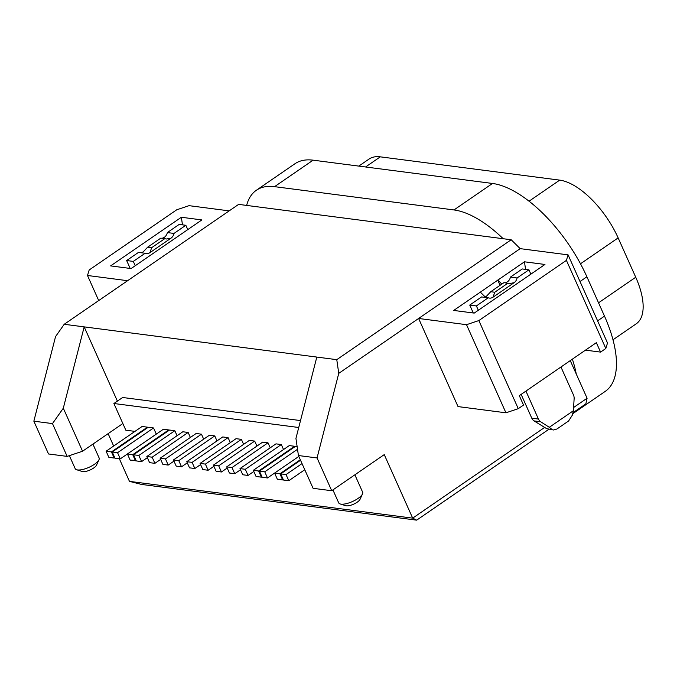 <?xml version="1.0" encoding="UTF-8"?>
<svg xmlns="http://www.w3.org/2000/svg" width="677" height="677" viewBox="0 0 677 677"><rect width="100%" height="100%" fill="white"/><g stroke="black" fill="none" stroke-linecap="round" stroke-linejoin="round"><path stroke-width="1.02" d="M332.915 489.92L338.712 502.876A13.108 4.401 -24.1 0 0 340.133 503.95L345.795 505.711A8.344 2.801 -24.1 0 0 346.379 505.837A8.344 2.801 -24.1 0 0 357.16 502.224A8.344 2.801 -24.1 0 0 360.029 499.347L362.491 493.948A13.108 4.401 -24.1 0 0 362.635 492.171L354.875 474.822M340.133 503.95A13.108 4.401 -24.1 0 0 341.039 504.145A13.108 4.401 -24.1 0 0 357.989 498.475A13.108 4.401 -24.1 0 0 362.491 493.948M69.367 455.646L75.198 468.67A13.108 4.401 -24.1 0 0 76.619 469.745L82.289 471.505A8.344 2.801 -24.1 0 0 82.865 471.632A8.344 2.801 -24.1 0 0 93.654 468.019A8.344 2.801 -24.1 0 0 96.515 465.141L98.977 459.742A13.108 4.401 -24.1 0 0 99.121 457.965L92.927 444.104M76.619 469.745A13.108 4.401 -24.1 0 0 77.525 469.94A13.108 4.401 -24.1 0 0 94.484 464.27A13.108 4.401 -24.1 0 0 98.977 459.742M117.383 401.114L84.176 326.873L336.774 359.665L511.194 239.76L246.64 205.419A100.078 45.274 55.5 0 1 256.38 190.245A100.078 45.274 55.5 0 1 274.574 186.657L453.979 209.946A100.078 45.274 55.5 0 1 503.18 238.719M316.811 357.075L295.942 438.4L298.422 455.528L313.087 488.312L331.722 490.732L384.257 454.614L412.674 518.142L129.468 481.372L119.338 458.727M108.125 433.661L113.66 446.033M300.52 420.578L122.655 397.492L113.897 403.509L125.837 430.2L134.968 431.384M147.645 427.669L147.425 427.17L142.102 426.476L106.111 451.221L108.862 457.364L114.185 458.058L114.76 457.66M156.294 434.109L120.303 458.854L114.98 458.16L112.23 452.008L148.221 427.272L153.544 427.966L156.294 434.109M168.937 430.428L168.717 429.937L163.394 429.243L127.403 453.979L130.153 460.132L136.052 460.428M133.521 454.775L169.512 430.039L174.835 430.724L138.844 455.469L133.521 454.775L136.272 460.927L141.595 461.612L147.349 457.66M146.833 456.501L182.824 431.765L188.147 432.459L152.156 457.195L146.833 456.501L149.583 462.653L154.906 463.339L160.661 459.387M173.964 461.122L168.218 465.074L165.467 458.921L201.458 434.185L196.135 433.492L160.144 458.236L165.467 458.921M160.144 458.236L162.895 464.38L168.218 465.074M173.447 459.962L209.438 435.218L214.761 435.912L178.77 460.648L173.447 459.962L176.198 466.106L181.521 466.8L187.284 462.84M200.595 464.566L194.841 468.526L192.09 462.374L228.073 437.638L222.75 436.944L186.767 461.689L192.09 462.374M186.767 461.689L189.518 467.832L194.841 468.526M243.618 444.357L241.384 439.365L236.061 438.671L200.07 463.415L202.821 469.559L208.152 470.253L213.89 466.301M221.447 471.979L218.696 465.835L213.373 465.141L216.124 471.294L221.447 471.979L227.201 468.027M270.233 447.81L267.999 442.817L262.676 442.132L226.685 466.868L229.435 473.02L234.758 473.705L240.504 469.762M248.061 475.44L245.311 469.288L239.988 468.602L242.738 474.746L248.061 475.44L253.816 471.48M261.373 477.167L258.622 471.014L253.3 470.329L256.05 476.473L261.373 477.167L261.957 476.769M297.135 446.6L295.417 446.38L259.426 471.116L262.177 477.268L267.5 477.962L298.828 456.425L274.591 473.088L277.342 479.24L282.664 479.934L283.248 479.528M300.537 460.258L280.718 473.883L283.468 480.035L288.791 480.721L304.777 469.736M130.187 268.439L126.65 260.535L138.497 252.394L145.149 253.257A7.151 5.907 97.4 0 0 146.308 253.553A7.151 5.907 97.4 0 0 149.981 252.614L151.648 247.697L147.654 247.181L143.329 251.751A7.151 5.907 -82.6 0 1 140.858 252.699M187.774 229.613L185.836 225.28L179.185 224.417L167.337 232.566A7.151 5.907 -82.6 0 1 164.342 237.305L162.218 238.296M182.468 224.849L181.368 217.258L201.864 219.923L131.118 268.557L110.622 265.9L181.368 217.258M127.615 280.701L87.494 275.488L89.178 269.979L176.731 209.794L189.061 205.664L229.181 210.877M64.213 324.283L84.176 326.873L63.308 408.197L52.484 423.599L33.85 421.187L55.548 336.604L64.213 324.283L238.634 204.378L246.64 205.419M63.308 408.197L82.56 451.229L67.15 456.391L52.484 423.599M122.859 423.531L82.56 451.229M33.85 421.187L48.516 453.971L67.15 456.391M87.494 275.488L98.707 300.571M548.751 429.37L416.685 520.156L141.459 484.427L129.468 481.372M572.378 359.157A100.078 45.274 55.5 0 1 576.271 374.034L587.094 398.237L585.85 403.864L572.911 412.758M544.545 427.492L412.674 518.142L416.685 520.156M587.094 398.237L573.571 407.529M576.271 374.034L570.262 360.613M331.722 490.732L317.056 457.948L338.754 373.365L418.614 318.469L458.024 406.589L505.939 412.809L518.269 408.68L478.851 320.568L466.521 324.689L418.614 318.469L520.181 248.645L511.194 239.76M298.422 455.528L317.056 457.948M336.774 359.665L338.754 373.365M520.181 248.645L568.088 254.865L607.506 342.985L605.822 348.486L600.575 352.099L585.495 350.144M572.691 413.757L605.297 391.34A100.078 45.274 -124.5 0 0 604.493 316.125L586.9 276.783A100.078 45.274 -124.5 0 0 492.501 183.459L313.104 160.17A100.078 45.274 -124.5 0 0 294.91 163.766L256.38 190.245M600.575 352.099L596.352 342.672L519.301 395.647L523.516 405.066L518.269 408.68M568.088 254.865L566.412 260.374L605.822 348.486M566.412 260.374L478.851 320.568M505.939 412.809L466.521 324.689M524.463 261.804L453.717 310.438L474.213 313.096L544.96 264.462L524.463 261.804L525.564 269.387M497.849 280.1L501.869 284.078M497.722 280.083L500.066 285.313M485.189 296.932L480.34 292.134M473.282 312.977L469.745 305.073L481.592 296.932L488.244 297.795A7.151 5.907 97.4 0 0 489.403 298.092A7.151 5.907 97.4 0 0 493.076 297.152L494.743 292.236L490.749 291.719L486.424 296.289A7.151 5.907 -82.6 0 1 483.953 297.237M530.87 274.151L528.932 269.818L522.28 268.955L510.433 277.105A7.151 5.907 -82.6 0 1 507.437 281.844L505.321 282.834M521.138 394.378L531.792 418.191A7.151 5.907 97.4 0 0 534.051 420.899L546.542 428.592L553.498 429.997L556.909 429.015L568.595 420.984L572.378 415.111L573.368 410.744L549.292 427.305L540.703 421.763A7.151 5.907 -82.6 0 1 538.443 419.055L525.936 391.086M560.962 367.01L573.47 394.979A7.151 5.907 -82.6 0 1 574.13 398.787L573.368 410.744M490.749 291.719L503.933 282.656L509.637 283.545L514.088 282.707A7.151 5.907 97.4 0 0 517.093 277.968L528.932 269.818M514.088 282.707L493.076 297.152M478.334 310.261L476.396 305.936L488.244 297.795M469.745 305.073L476.396 305.936M510.433 277.105L517.093 277.968M549.292 427.305L551.78 429.269M553.498 429.997L546.542 428.592M507.928 283.181L494.743 292.236M612.998 339.778L636.236 323.809A61.954 28.028 -124.5 0 0 635.737 277.24L618.143 237.898A61.954 28.028 -124.5 0 0 559.71 180.133L380.305 156.844A61.954 28.028 -124.5 0 0 369.041 159.061L358.802 166.102M253.3 470.329L289.291 445.584L294.613 446.278L294.833 446.778M239.988 468.602L275.979 443.858L281.302 444.552L283.536 449.536M213.373 465.141L249.364 440.405L254.687 441.091L256.921 446.084M230.307 442.631L228.073 437.638M214.761 435.912L216.995 440.905M203.684 439.17L201.458 434.185M188.147 432.459L190.381 437.452M174.835 430.724L177.069 435.717M298.743 427.5L113.897 403.509M282.664 479.934L279.914 473.782L274.591 473.088M279.914 473.782L300.317 459.759M297.525 449.283L264.749 471.81L267.5 477.962M259.426 471.116L264.749 471.81M258.622 471.014L294.613 446.278M245.311 469.288L281.302 444.552M267.999 442.817L232.008 467.562L234.758 473.705M226.685 466.868L232.008 467.562M218.696 465.835L254.687 441.091M208.152 470.253L205.402 464.1L241.384 439.365M200.07 463.415L205.402 464.1M181.521 466.8L178.77 460.648M154.906 463.339L152.156 457.195M141.595 461.612L138.844 455.469M168.717 429.937L132.726 454.673L135.476 460.817M127.403 453.979L132.726 454.673M153.544 427.966L117.553 452.701L112.23 452.008M120.303 458.854L117.553 452.701M114.185 458.058L111.434 451.906L147.425 427.17M106.111 451.221L111.434 451.906M302.027 463.584L286.041 474.577L288.791 480.721M280.718 473.883L286.041 474.577M147.654 247.181L160.838 238.118L166.542 239.006L170.993 238.169A7.151 5.907 97.4 0 0 173.997 233.43L185.836 225.28M170.993 238.169L149.981 252.614M135.239 265.722L133.301 261.398L145.149 253.257M126.65 260.535L133.301 261.398M167.337 232.566L173.997 233.43M164.833 238.634L151.648 247.697M586.9 276.783L580.011 281.514M453.979 209.946L492.501 183.459M313.104 160.17L274.574 186.657M597.613 320.856L604.493 316.125M540.703 421.763L534.051 420.899M531.792 418.191L538.443 419.055M598.544 302.814L635.737 277.24M618.143 237.898L580.485 263.785M529.042 201.204L559.71 180.133M380.305 156.844L365.555 166.982"/></g></svg>
